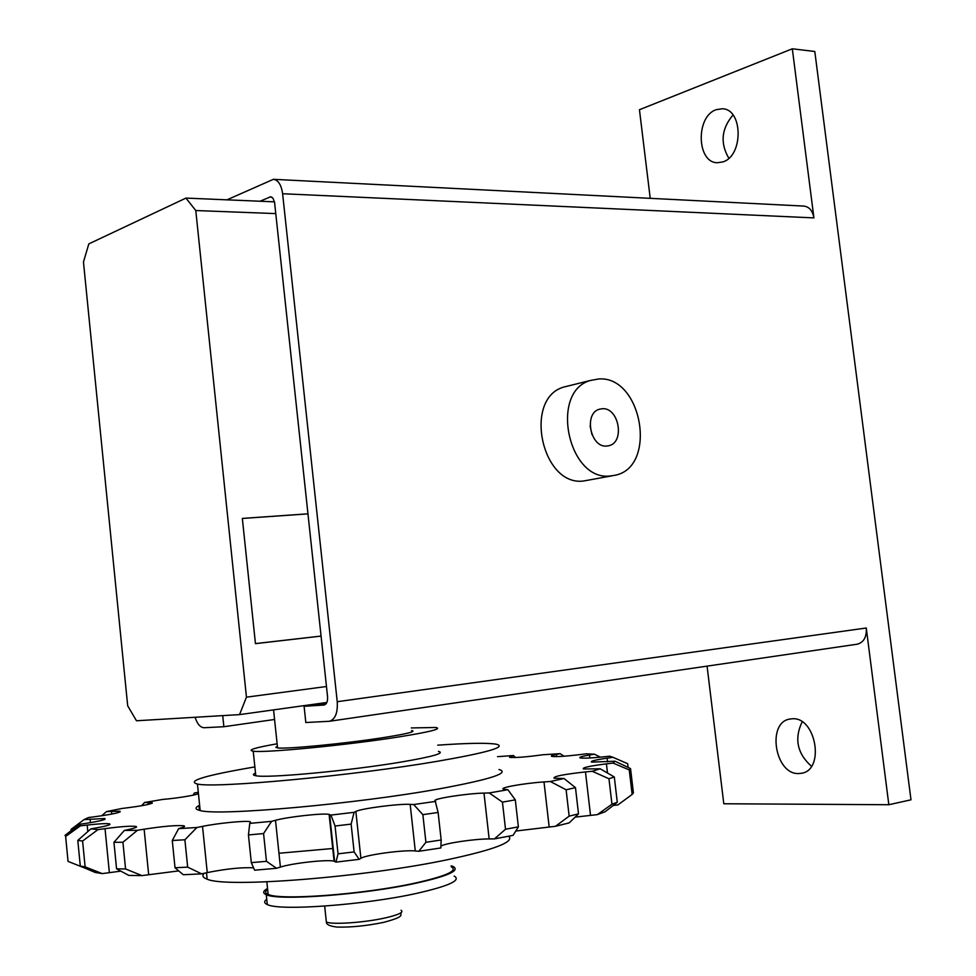 <?xml version="1.0" encoding="UTF-8"?>
<svg xmlns="http://www.w3.org/2000/svg" width="976" height="976" viewBox="0 0 976 976"><rect width="100%" height="100%" fill="white"/><g stroke="black" fill="none" stroke-linecap="round" stroke-linejoin="round"><path stroke-width="1.46" d="M267.534 888.489C262.898 891.039 262.483 893.113 266.265 894.699C278.172 901.068 363.475 894.736 415.593 883.304C447.947 876.094 460.452 870.494 453.108 866.505L451.144 865.822M454.169 876.07C461.538 880.242 449.045 886.001 416.691 893.357C364.585 905.008 279.234 911.218 267.29 904.545C264.045 903.142 263.862 901.36 266.741 899.238M411.616 730.499C416.667 731.439 407.382 733.781 383.751 737.551C346.138 743.505 285.834 749.336 277.562 747.897L275.854 747.311L277.391 746.347M254.87 766.916C205.411 775.347 186.282 781.056 197.457 784.057C215.537 788.486 354.239 775.554 437.382 761.292C487.793 752.533 507.374 746.823 496.137 744.188C487.256 742.748 467.797 743.065 437.736 745.164M499.004 769.491C510.338 772.907 490.818 779.287 440.42 788.645C357.301 803.858 218.38 816.253 200.165 810.544C194.871 809.36 194.688 807.603 199.629 805.261M277.123 743.797C254.931 747.689 246.965 750.154 253.223 751.178C264.398 753.143 347.261 745.115 398.403 736.99C430.172 731.89 442.628 728.73 435.772 727.486L411.323 727.937M438.419 751.361C445.337 753.057 432.917 756.62 401.148 762.061C350.018 770.698 267.046 778.421 255.785 775.725C252.711 775.188 252.613 774.322 255.517 773.09M451.241 866.761C458.439 870.677 446.166 876.167 414.434 883.243C363.353 894.431 279.819 900.641 268.144 894.394C264.984 893.077 264.801 891.417 267.631 889.392M278.953 853.256L333.231 848.461M508.642 836.225C514.84 841.8 494.722 849.571 448.289 859.539C365.219 877.229 225.761 888.197 207.156 879.181C202.752 877.619 201.776 875.655 204.228 873.276M136.481 720.776L127.685 705.794L83.46 262.019L88.828 243.89L185.94 198.091L195.786 210.535L246.452 697.169L239.559 714.615L136.481 720.776M326.838 702.476L239.559 714.615M326.472 686.506L246.452 697.169M242.353 518.463L255.444 643.599L321.08 636.096L255.456 643.648L242.341 518.415L307.965 513.827M275.793 213.598L195.786 210.535M274.476 201.849L185.94 198.091M178.73 870.885L141.959 875.606L128.808 875.411L116.571 868.86L125.562 868.957L122.927 842.251L113.948 842.3L116.571 868.86M120.817 871.129L102.285 873.605L95.148 872.446L80.3 866.102L85.119 866.871L82.594 841.007L97.966 829.637L105.03 828.648C120.512 826.587 130.76 825.83 135.749 826.404C137.872 826.916 135.701 827.904 129.247 829.368L124.355 830.454L113.948 842.3M85.315 868.25L68.039 861.393L65.636 836.469L80.386 825.867L87.181 825.074C98.649 823.768 106.042 823.354 109.349 823.817C111.642 824.513 107.506 825.842 96.917 827.794L90.878 828.88L77.799 840.409L80.3 866.102M632.143 794.427L633.412 792.927L630.533 768.576L629.252 769.905L632.143 794.427L617.954 804.895L613.196 805.468M617.283 802.272L614.307 776.969L608.963 778.75L611.952 804.224L617.283 802.272L605.193 811.715L597.336 814.631L575.157 817.119M578.512 813.862L575.474 787.656L566.104 789.779L569.154 816.143L578.512 813.862L569.167 822.902L555.503 826.282L515.767 831.04M518.378 826.843L515.304 799.856L502.445 802.138L505.519 829.246L518.378 826.843L513.071 835.371L494.417 838.896L489.159 838.933C474.263 838.921 445.141 843.227 440.92 846.107M441.164 839.994L438.114 812.447L422.864 814.667L425.914 842.288L441.164 839.994L440.847 847.949L418.814 851.292L415.288 850.962C404.04 849.657 365.829 854.805 360.9 858.307L359.168 859.344L335.964 862.113L334.109 861.247C328.692 859.161 292.471 863.089 280.405 867.078L276.513 868.286L254.614 870.202L251.308 862.638L266.46 861.308L263.569 833.553L271.609 821.353L275.5 820.304C287.615 816.863 323.764 812.886 329.107 814.423L330.937 815.07L335.061 826.013L338.038 853.841L335.964 862.113M253.577 867.823C241.743 867.225 226.298 868.811 207.254 872.593L201.642 873.862L183.305 874.74L175.021 867.762L187.673 867.139L184.891 839.775L196.92 827.514L202.532 826.379C217.831 823.207 245.44 820.474 250.076 821.694L250.759 822.597L249.758 823.378L248.441 834.944L251.308 862.638M141.959 875.606L125.562 868.957M102.285 873.605L85.119 866.871M82.594 841.007L77.799 840.409M90.878 828.88L97.966 829.637M65.636 836.469L68.039 861.393M71.187 830.613L71.065 829.368L84.046 819.62L104.688 818.535C106.811 819.425 100.565 821.036 85.925 823.366L79.349 824.354L65.014 835.358M79.349 824.354L80.386 825.867M101.626 815.79L106.555 811.593L119.975 811.202C121.524 812.337 113.228 814.167 95.099 816.692L88.535 817.534L84.046 819.62M141.581 805.749L144.558 802.504L152.146 802.565C152.707 803.98 142.594 805.956 121.805 808.494L106.555 811.593M197.628 793.256C202.496 793.976 179.413 798.075 162.65 799.442L144.558 802.504M193.102 795.196L194.346 793.012L198.311 792.329M630.533 768.576L615.051 761.219L591.688 762.122C589.894 761.268 595.031 759.95 607.096 758.157L613.062 757.327L609.646 756.193L603.29 756.876C591.09 758.108 583.404 758.462 580.22 757.913C578.622 757.327 581.708 756.376 589.48 755.034L594.433 754.204L586.344 753.801L580.342 754.57C565.604 756.327 556.076 756.925 551.769 756.376C550.501 755.985 552.05 755.339 556.405 754.436L560.126 753.667L542.961 754.753C526.467 757.01 515.34 757.876 509.57 757.352L513.486 755.534L497.553 756.668M513.486 755.534L515.511 757.51M560.126 753.667L564.079 756.217M594.433 754.204L600.362 757.169M613.062 757.327L627.678 763.708L628.117 767.429M614.307 776.969L600.167 768.783L583.489 768.978C581.769 767.734 589.406 766.026 606.413 763.854L613.038 763.073L629.252 769.905M613.038 763.073L615.051 761.219M611.952 804.224L597.336 814.631M575.474 787.656L564.03 778.506L554.087 778.214C552.916 776.457 563.372 774.371 585.478 771.931L592.273 771.284L608.963 778.75M592.273 771.284L600.167 768.783M569.154 816.143L555.503 826.282M515.304 799.856L507.886 789.706L503.897 789.23C497.431 787.998 523.978 783.216 543.998 781.935L550.354 781.508L566.104 789.779M550.354 781.508L564.03 778.506M505.519 829.246L494.417 838.896M438.114 812.447L435.113 800.784C432.063 798.856 466.589 793.464 483.986 793.098L489.232 792.951L502.445 802.138M489.232 792.951L507.886 789.706M425.914 842.288L418.814 851.292M359.168 859.344L354.117 851.926L351.128 824.11L354.105 812.325L355.85 811.459C360.839 808.567 399.001 803.59 410.164 804.37L413.665 804.541L422.864 814.667M413.665 804.541L435.686 801.381M338.038 853.841L354.117 851.926M351.128 824.11L335.061 826.013M330.937 815.07L354.105 812.325M276.513 868.286L266.46 861.308M263.569 833.553L248.441 834.944M249.758 823.378L271.609 821.353M201.642 873.862L187.673 867.139M184.891 839.775L172.276 840.507L175.021 867.762M122.927 842.251L137.445 830.295L144.131 829.185C163.126 826.269 176.302 825.123 183.659 825.757C185.294 826.123 184.684 826.757 181.804 827.66L178.645 828.636L172.276 840.507M124.355 830.454L137.445 830.295M178.645 828.636L196.92 827.514M255.517 643.587L321.067 636.071M242.426 518.451L307.977 513.864M792.061 718.8C815.802 716.274 825.306 769.832 801.625 773.236L798.88 773.541C774.883 775.042 766.404 722.008 790.072 719.031L792.061 718.8M716.25 109.678L722.325 108.763C743.139 108.958 743.48 156.197 722.752 161.943L717.36 162.724C696.571 162.833 695.559 116.254 716.25 109.678M612.367 475.763L583.453 481.022C541.57 486.512 523.136 398.33 563.799 387.057L568.813 385.813M598.739 378.956L590.285 380.494C549.415 391.827 568.166 481.473 610.268 475.971L614.843 475.3C657.787 467.419 642.354 375.65 598.739 378.956M602.277 408.724C618.882 407.199 625.201 442.25 608.926 445.69L606.706 446.044C590.334 447.899 583.526 413.165 599.484 409.212L602.277 408.724M590.102 426L591.981 434.601M274.573 719.483L223.87 726.717L222.723 715.615M326.484 703.184L304.097 706.295L305.817 722.521L329.449 721.276C335.256 719.336 337.855 712.809 337.232 701.707L282.613 193.736C281.332 184.879 278.27 180.072 273.402 179.316L226.981 199.824M260.043 201.227L270.645 196.786L272.926 198.128L274.561 202.325L327.546 696.522C327.826 701.354 326.692 704.184 324.154 705.026L304.097 706.295M733 115.034C721.435 128.686 720.032 143.094 728.816 158.246M802.15 721.862C794.11 738.698 797.209 753.496 811.446 766.27M650.223 198.335L639.451 109.715L792.317 48.8L814.801 51.484L910.986 799.82L888.831 804.724L866.273 628.007C866.786 636.962 863.797 642.354 857.318 644.184L329.449 721.276M223.87 726.717L204.13 727.73C200.324 727.535 197.298 724.058 195.066 717.275M273.402 179.316L803.834 206.082C809.263 206.778 812.63 210.718 813.911 217.892L282.613 193.736M792.317 48.8L813.911 217.892M888.831 804.724L723.802 803.76L707.075 666.12M401.075 910.266C404.052 912.206 398.903 914.732 385.605 917.843C364.707 922.649 331.254 924.931 326.35 921.942L326.106 919.648M105.03 828.648L109.349 872.568M87.181 825.074L87.816 831.576M90.073 819.047L90.426 822.658M111.471 811.263L111.752 814.094M148.145 802.418L148.34 804.419M511.107 756.193L511.265 757.535M556.405 754.436L556.649 756.595M589.48 755.034L589.821 757.998M607.096 758.157L607.536 761.841M606.413 763.854L607.487 773.016M585.478 771.931L590.517 815.253M543.998 781.935L549.134 826.635M483.986 793.098L489.159 838.933M355.85 811.459L360.9 858.307M410.164 804.37L415.288 850.962M275.5 820.304L280.405 867.078M329.62 814.57L334.622 861.442M202.532 826.379L207.254 872.593M144.131 829.185L148.645 874.411M271.755 197.103L269.583 197.006M866.273 628.007L337.232 701.707M324.666 906.094L326.35 921.942C326.204 924.565 329.864 926.273 337.318 927.078C351.128 927.432 366.659 925.846 383.922 922.308C406.736 916.098 399.123 915.256 401.404 912.414M266.265 894.699L267.29 904.545M197.457 784.057L200.165 810.544M253.223 751.178L255.785 775.725M266.838 881.828L268.144 894.394M206.509 872.764L207.156 879.181M135.749 826.404L135.859 827.477M109.349 823.817L109.434 824.781M80.142 825.672L68.637 834.309M104.688 818.535L104.774 819.401M119.975 811.202L120.048 811.983M152.146 802.565L152.219 803.26M198.884 805.627L199.372 810.361M329.107 814.423L334.109 861.247M250.076 821.694L250.21 823.024M183.659 825.757L183.769 826.928M273.561 709.881L277.562 747.897M563.799 387.057L590.285 380.494M608.926 445.69L607.67 445.947"/></g></svg>
